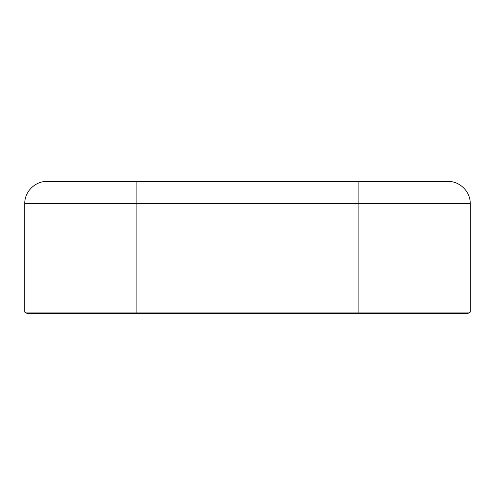 <?xml version="1.0" encoding="UTF-8"?>
<svg xmlns="http://www.w3.org/2000/svg" width="495" height="495" viewBox="0 0 495 495"><rect width="100%" height="100%" fill="white"/><g stroke="black" fill="none" stroke-linecap="round" stroke-linejoin="round"><path stroke-width="0.74" d="M47.025 181.417L136.125 181.417L47.025 181.417C35.12 181.108 24.441 191.788 24.75 203.692L358.875 203.692L358.875 313.583L467.676 313.583L470.25 312.098L24.75 312.098L27.324 313.583L136.125 313.583L136.125 181.417L358.875 181.417L358.875 203.692L470.25 203.692C470.559 191.788 459.88 181.108 447.975 181.417L358.875 181.417M24.75 203.692L24.75 312.098M136.125 313.583L462.534 313.583M470.25 312.098L470.25 203.692"/></g></svg>
